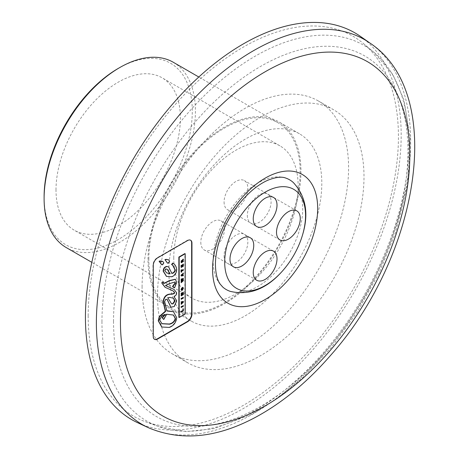 <?xml version="1.0" encoding="UTF-8"?>
<svg xmlns="http://www.w3.org/2000/svg" width="459" height="459" viewBox="0 0 459 459"><rect width="100%" height="100%" fill="white"/><g stroke="black" fill="none" stroke-linecap="round" stroke-linejoin="round"><path stroke-width="0.34" stroke-dasharray="2.29 1.72" d="M167.874 297.782L169.675 297.248L173.221 298.115M171.477 303.766L168.017 297.845M181.282 261.71L181.707 261.464L181.494 260.551M182.016 261.647L181.707 261.464M181.196 262.76L180.886 261.028L183.043 258.968L183.043 259.501M181.196 262.399L180.886 262.577M183.353 260.867L183.043 260.689L183.043 261.051M182.091 261.24L183.043 260.689M183.353 259.146L183.043 258.968M183.009 287.426L182.693 287.242L182.911 287.477M182.08 287.959L181.764 287.782L182.693 287.242M182.08 289.13L181.764 287.782M182.08 288.78L181.764 288.946M181.259 289.273L181.965 289.428L182.676 288.407L182.493 287.982M181.827 288.149L181.517 287.971L181.569 288.436M181.316 290.277L180.863 289.503L181.517 287.971M181.196 267.104L180.88 267.287L180.88 265.199L181.294 265.354M181.196 267.465L180.88 267.287M183.353 264.063L183.038 263.879L183.038 264.373M182.946 264.464L182.63 264.286L183.038 263.879M182.946 265.83L182.63 264.286M182.114 265.95L182.63 265.652M182.424 264.935L182.114 264.751L182.114 265.113M182.016 265.17L181.707 264.992L182.114 264.751M182.016 266.363L181.707 264.992M181.294 266.421L181.707 266.186M181.603 265.291L181.294 265.107M181.196 265.377L180.88 265.199M183.353 269.576L183.038 269.393L183.038 269.754M181.294 270.403L183.038 269.393M181.603 269.806L181.294 269.622L181.294 269.984M181.196 270.041L180.88 269.863L181.294 269.622M181.196 272.25L180.88 272.072L180.88 269.863M181.196 271.889L180.88 272.072M181.196 307.501L180.88 306.669L183.038 305.424L183.038 305.786M181.196 306.847L180.88 306.669M181.196 307.14L180.88 307.318M183.353 305.602L183.038 305.424M166.646 272.841L164.511 270.54L165.607 268.75L167.168 269.232M172.498 286.473L174.409 287.34L176.411 282.251L175.286 279.267M174.718 287.518L174.409 287.34M163.553 283.53L163.106 282.101M165.091 287.288L173.066 290.88M161.683 326.923L169.015 327.25C173.273 325.672 175.74 322.453 176.411 317.599L173.364 311.655M166.933 310.76L166.634 310.829L164.316 301.276L165.544 299.188L167.024 299.32M166.95 311.007L166.634 310.829M170.834 307.14L174.156 306.193L176.411 300.628L174.191 296.83M173.818 296.617L174.127 296.801L173.818 296.617L175.9 294.678L176.411 292.767L173.938 289.359M166.026 285.825L165.251 285.355L169.629 283.318L174.833 281.929M165.567 285.538L165.251 285.355M185.207 314.025L184.891 313.841L184.891 253.569M178.861 317.324L184.891 313.841M171.85 273.162L168.51 266.914M171.884 273.403L171.568 273.22M166.433 276.347L171.568 276.593C174.695 275.268 176.308 272.766 176.411 269.083C175.843 265.996 174.575 263.994 172.613 263.07M171.568 264.579L172.567 265.038M161.585 264.625L162.343 264.556L163.496 262.697L162.75 261.452M167.426 263.018L168.183 262.95L169.337 261.085L168.591 259.846M154.413 339.224A6.214 3.586 -60 0 1 154.253 339.138A6.214 3.586 -60 0 1 152.967 336.292L152.967 265.25A6.214 3.586 -60 0 1 157.362 257.637L187.243 240.384A6.214 3.586 -60 0 1 190.353 240.074A6.214 3.586 -60 0 1 190.502 240.172M183.353 297.403L183.038 297.22L183.038 297.581M181.196 298.648L180.88 298.465L183.038 297.22M181.196 299.297L180.88 298.465M181.196 298.935L180.88 299.119M181.196 311.764L180.88 311.948L180.88 311.294L182.63 310.284L182.63 309.01L183.038 308.609L183.038 309.096M181.196 312.126L180.88 311.948M183.353 308.792L183.038 308.609M182.946 309.194L182.63 309.01M182.946 310.468L182.63 310.284M181.196 311.477L180.88 311.294M182.395 302.452L182.085 302.274L182.43 301.965M181.196 303.646L180.886 303.468L182.085 302.274M181.196 304.323L180.886 303.468M181.196 303.835L180.886 304.145M183.353 301.437L183.043 301.488M181.196 301.821L183.043 301.253M181.196 302.47L180.886 301.638M181.196 302.229L180.886 302.286M181.403 275.148L182.24 274.981L182.24 274.339M181.993 275.257L181.678 275.079M182.556 275.159L182.24 274.981M181.196 275.761L180.88 275.807L180.88 275.079L183.038 272.893L183.038 273.392M181.196 275.985L180.88 275.807M183.353 275.033L183.038 275.084M182.63 274.918L183.038 274.849M183.353 273.076L183.038 272.893M181.196 275.262L180.88 275.079M181.196 293.548L180.886 293.364L183.043 292.119L183.043 292.481M183.353 292.297L183.043 292.119M181.196 294.173L180.886 293.364M181.196 293.812L180.886 293.995M182.315 293.662L182.229 293.221M181.196 295.194L180.886 295.017L182.005 293.485M181.196 295.889L180.886 295.017M181.196 295.527L180.886 295.711M183.353 294.018L183.043 293.84L183.043 294.202M181.666 294.632L183.043 293.84M181.196 282.038L180.886 281.855L182.286 280.587M181.196 282.692L180.886 281.855M181.196 282.222L180.886 282.509M183.353 280.059L183.043 280.128M182.28 280.306L181.965 280.122L183.043 279.875M183.353 278.521L183.038 278.596M181.196 279.032L183.038 278.338M181.196 279.663L180.886 278.848M181.196 279.405L180.886 279.485M182.303 279.565L181.988 279.388L182.286 279.124M181.196 280.575L180.886 280.392L181.988 279.388M181.196 281.149L180.886 280.392M181.196 280.885L180.886 280.965M166.697 314.249L173.301 314.972M163.427 319.315L166.387 314.065M165.366 314.53L164.953 314.65M161.855 323.652L159.457 319.992C160.311 316.676 162.176 314.794 165.056 314.352M88.174 315.809A219.385 126.661 -60 0 1 191.208 87.594A219.385 126.661 -60 0 1 363.442 43.565A219.385 126.661 -60 0 1 352.994 289.577A219.385 126.661 -60 0 1 145.164 421.632A219.385 126.661 -60 0 1 88.174 315.809M157.494 295.935A146.025 84.307 -60 0 1 221.232 148.98A146.025 84.307 -60 0 1 333.756 109.856A146.025 84.307 -60 0 1 333.756 278.47A146.025 84.307 -60 0 1 187.737 362.782A146.025 84.307 -60 0 1 157.494 295.935M173.255 62.258A106.993 61.77 -60 0 1 173.255 185.803A106.993 61.77 -60 0 1 66.262 247.579M44.104 196.791A104.784 60.496 120 0 0 118.192 239.569A104.784 60.496 120 0 0 192.287 111.239A104.784 60.496 120 0 0 118.192 68.46M148.831 259.065A106.993 61.77 -60 0 1 195.534 151.39A106.993 61.77 -60 0 1 277.982 122.725A106.993 61.77 -60 0 1 277.982 246.271A106.993 61.77 -60 0 1 170.989 308.041A106.993 61.77 -60 0 1 148.831 259.065M56.004 189.923A87.95 50.777 -60 0 1 94.393 101.41A87.95 50.777 -60 0 1 162.17 77.846A87.95 50.777 -60 0 1 162.17 179.406A87.95 50.777 -60 0 1 74.22 230.183A87.95 50.777 -60 0 1 56.004 189.923M360.447 36.399A223.269 128.904 -60 0 1 354.939 290.696A223.269 128.904 -60 0 1 137.459 422.619M224.078 202.006A16.799 9.702 120 0 0 227.555 209.694A16.799 9.702 120 0 0 244.36 199.992A16.799 9.702 120 0 0 244.36 180.594A16.799 9.702 120 0 0 231.411 185.097A16.799 9.702 120 0 0 224.078 202.006M224.078 255.726A16.799 9.702 120 0 0 227.555 263.42A16.799 9.702 120 0 0 244.36 253.718A16.799 9.702 120 0 0 244.36 234.319A16.799 9.702 120 0 0 231.411 238.818A16.799 9.702 120 0 0 224.078 255.726M200.812 242.295A16.799 9.702 120 0 0 204.295 249.989A16.799 9.702 120 0 0 221.095 240.286A16.799 9.702 120 0 0 221.095 220.888A16.799 9.702 120 0 0 208.151 225.386A16.799 9.702 120 0 0 200.812 242.295M247.338 215.437A16.799 9.702 120 0 0 250.821 223.126A16.799 9.702 120 0 0 267.62 213.424A16.799 9.702 120 0 0 267.62 194.025A16.799 9.702 120 0 0 254.676 198.529A16.799 9.702 120 0 0 247.338 215.437M222.856 287.145A63.371 36.588 -60 0 1 213.108 260.557A63.371 36.588 -60 0 1 238.456 199.321A63.371 36.588 -60 0 1 285.814 178.092M293.29 182.498A63.371 36.588 -60 0 1 289.6 252.978A63.371 36.588 -60 0 1 230.412 291.408M142.078 287.03A146.025 84.307 -60 0 1 205.816 140.081A146.025 84.307 -60 0 1 318.339 100.957A146.025 84.307 -60 0 1 318.345 269.571A146.025 84.307 -60 0 1 172.32 353.878A146.025 84.307 -60 0 1 142.078 287.03M168.855 271.573A108.158 62.441 -60 0 1 216.063 162.727A108.158 62.441 -60 0 1 299.406 133.753A108.158 62.441 -60 0 1 299.406 258.641A108.158 62.441 -60 0 1 191.254 321.082A108.158 62.441 -60 0 1 168.855 271.573M148.01 259.536A108.158 62.441 -60 0 1 195.218 150.695A108.158 62.441 -60 0 1 278.561 121.721A108.158 62.441 -60 0 1 278.567 246.603A108.158 62.441 -60 0 1 170.409 309.05A108.158 62.441 -60 0 1 148.01 259.536M173.766 257.912A87.95 50.777 -60 0 1 212.156 169.4A87.95 50.777 -60 0 1 279.933 145.842A87.95 50.777 -60 0 1 279.933 247.395A87.95 50.777 -60 0 1 191.982 298.172A87.95 50.777 -60 0 1 173.766 257.912M169.985 297.432L169.675 297.248M169.985 301.104L169.675 300.926M182.016 260.993L181.707 260.815M181.196 261.211L180.886 261.028M182.992 288.591L182.676 288.407M182.275 289.606L181.965 289.428M181.173 289.681L180.863 289.503M165.917 268.928L165.607 268.75M164.821 270.724L164.511 270.54M176.721 282.428L176.411 282.251M173.06 290.874L172.745 290.696M169.331 327.428L169.015 327.25M176.721 317.783L176.411 317.599M164.626 301.454L164.316 301.276M165.86 299.371L165.544 299.188M176.721 300.811L176.411 300.628M176.721 292.945L176.411 292.767M169.945 283.496L169.629 283.318M171.884 276.771L171.568 276.593M176.726 269.261L176.411 269.083M162.658 264.74L162.343 264.556M163.811 262.875L163.496 262.697M168.493 263.127L168.183 262.95M169.652 261.269L169.337 261.085M153.277 336.476L152.967 336.292M187.559 240.562L187.243 240.384M157.672 257.815L157.362 257.637M153.277 265.428L152.967 265.25M182.286 281.046L181.971 280.868M159.772 320.17L159.457 319.992M101.955 321.788A216.964 125.267 -60 0 1 203.853 96.097A216.964 125.267 -60 0 1 374.188 52.55A216.964 125.267 -60 0 1 363.855 295.848A216.964 125.267 -60 0 1 158.321 426.445A216.964 125.267 -60 0 1 101.955 321.788M113.522 321.317A208.208 120.212 120 0 0 334.359 341.043A208.208 120.212 120 0 0 334.359 46.594A208.208 120.212 120 0 0 113.522 321.317M148.171 427.61A222.236 128.308 120 0 0 364.635 296.296A222.236 128.308 120 0 0 370.115 43.175M171.316 303.686L171.632 303.869M173.066 298.017L173.376 298.201M182.711 287.254L183.021 287.432M181.144 290.22L181.454 290.404M166.485 272.749L166.801 272.933M167.013 269.135L167.323 269.318M163.691 283.651L163.375 283.467M173.221 290.966L172.911 290.788M167.185 299.4L166.869 299.222M174.351 296.916L174.036 296.738M166.181 285.917L165.871 285.733M174.999 282.01L174.684 281.826M172.727 265.124L172.412 264.941M159.531 261.481L159.216 261.297M165.372 259.869L165.056 259.691M154.568 339.321L154.253 339.138M190.663 240.258L190.353 240.074M173.146 314.874L173.462 315.058M161.7 323.566L162.01 323.744M363.442 43.565L374.188 52.55L392.835 74.547L403.96 99.844L410.398 139.542L407.558 184.311L395.807 231.852L379.26 272.606L357.458 311.695L331.335 347.452L301.988 378.359L277.293 398.481L251.951 414.207L213.9 428.643L186.377 431.592L158.321 426.445L145.164 421.632M277.982 122.725L198.816 77.014M170.989 308.041L91.823 262.336M273.53 197.439L244.36 180.594M256.73 226.534L227.555 209.694M273.53 251.159L244.36 234.319M256.73 280.26L227.555 263.42M250.264 237.728L221.095 220.888M233.465 266.828L204.295 249.989M296.789 210.87L267.62 194.025M279.99 239.965L250.821 223.126M333.756 109.856L318.339 100.957M187.737 362.782L172.32 353.878M299.406 133.753L278.561 121.721M191.254 321.082L170.409 309.05M279.933 145.842L162.17 77.846M191.982 298.172L74.22 230.183"/><path stroke-width="0.69" d="M167.874 297.782L169.985 297.432L173.376 298.201L175.074 300.817L173.037 303.91L171.632 303.869L167.701 297.667M173.221 298.115L174.759 300.634L172.722 303.732L171.477 303.766M181.81 260.735L181.592 261.888L181.282 261.028L181.494 260.551L182.016 260.993L181.81 260.735M181.592 261.888L182.016 260.993M181.196 262.76L181.196 261.211L183.353 259.146L183.353 259.846L182.401 260.913L182.401 261.418L183.353 260.867L183.353 261.515L181.196 262.76M183.353 261.515L183.043 261.332L181.196 262.399M182.401 261.418L182.091 261.24L182.091 260.735L182.401 260.913M183.353 259.846L183.043 259.668L182.091 260.735M182.693 287.242L183.066 288.177L181.942 290.088L181.316 290.277M183.009 287.426L183.376 288.361L182.252 290.272L181.454 290.404L181.173 289.681L181.827 288.149L181.902 288.809L181.586 288.625L181.259 289.273L181.689 289.738L181.569 289.451L182.275 289.606L182.992 288.591L182.808 288.16L182.441 288.372L182.08 289.13L182.08 287.959L183.021 287.432M182.441 288.935L182.08 288.78M182.441 288.372L182.125 288.195L182.125 288.757M182.992 288.591L182.493 287.982L182.125 288.195M182.676 288.407L182.493 287.982L182.676 288.407M181.902 288.809L181.569 289.451L181.259 289.273L181.965 289.428M183.353 266.22L181.196 267.465L181.196 265.377L181.603 265.291L181.603 266.604L182.424 264.935L182.424 266.128L182.946 265.83L182.946 264.464L183.353 264.063L183.353 266.22L181.196 267.104M183.038 264.373L183.038 266.042M182.424 266.128L182.114 265.113M181.603 266.604L181.294 265.354M181.603 272.015L181.196 272.25L181.196 270.041L181.603 269.806L181.603 270.586L183.353 269.576L183.353 270.225L181.603 271.235L181.603 272.015L181.196 271.889M181.603 271.235L181.294 271.057L181.294 271.837M183.353 270.225L181.294 271.057M183.038 269.754L183.038 270.047M181.603 270.586L181.294 269.984M181.196 307.501L181.196 306.847L183.353 305.602L183.353 306.256L181.196 307.501M183.353 306.256L183.038 306.073L181.196 307.14M183.038 305.786L183.038 306.073M170.163 273.822L166.801 272.933L164.821 270.724L165.917 268.928L167.323 269.318L170.163 273.822L166.646 272.841M167.168 269.232L169.853 273.639M172.813 286.657L174.718 287.518L176.721 282.428L175.447 279.353L169.646 280.765L163.691 283.651L163.421 282.279L162.256 282.446L162.176 283.381L165.246 287.38L173.06 290.874C175.022 292.412 175.097 293.427 173.284 293.932L169.945 294.299C166.238 294.73 164.052 297.237 163.387 301.827L165.653 311.397L159.577 316.653L158.556 320.996L161.838 327.015L169.331 327.428C173.588 325.85 176.049 322.637 176.721 317.783L173.525 311.741L166.95 311.007L164.626 301.454L165.86 299.371L167.185 299.4L170.989 307.237L174.334 306.486L176.721 300.811L174.127 296.801L176.216 294.856L176.721 292.945L174.099 289.451L165.567 285.538L169.945 283.496L174.999 282.01L175.487 283.008L172.813 286.657L172.498 286.473L175.177 282.824L174.833 281.929M175.286 279.267L169.337 280.587L163.553 283.53M163.421 282.279L161.947 282.262L161.866 283.203L165.091 287.288M162.256 282.446L161.947 282.262M172.745 290.696C174.713 292.234 174.787 293.249 172.968 293.749L169.629 294.121C165.923 294.552 163.737 297.059 163.077 301.649L165.338 311.219L159.267 316.475L158.246 320.812L161.683 326.923M165.653 311.397L165.338 311.219M173.364 311.655L166.933 310.76M167.024 299.32L170.834 307.14M173.938 289.359L166.026 285.825M185.207 314.025L185.207 253.752L184.891 253.569L178.861 257.051L178.861 317.324L179.176 317.502L185.207 314.025M185.207 253.752L179.176 257.235L178.861 257.051M179.176 257.235L179.176 317.502M167.174 266.587C164.821 266.96 163.599 268.561 163.502 271.389L166.588 276.438L171.884 276.771C175.011 275.452 176.623 272.944 176.726 269.261C176.153 266.174 174.89 264.172 172.923 263.248L171.884 264.757L172.727 265.124L175.344 270.058C174.77 272.158 173.617 273.271 171.884 273.403L168.665 266.995L166.864 266.409C164.511 266.782 163.289 268.383 163.192 271.212L166.433 276.347M175.344 270.058L175.028 269.881C174.454 271.975 173.301 273.088 171.568 273.22M168.51 266.914L166.864 266.409M172.905 263.236L172.613 263.07L171.568 264.579L171.884 264.757M172.567 265.038L175.028 269.881M159.531 261.481L161.74 264.734L162.658 264.74L163.811 262.875L162.916 261.538L159.084 261.24L161.585 264.625M162.75 261.452L160.346 260.953L159.084 261.24M168.591 259.846L166.187 259.346L164.924 259.633L167.581 263.127L168.493 263.127L169.652 261.269L168.757 259.932L166.502 259.524L165.372 259.869M164.924 259.633L167.426 263.018M190.502 240.172A6.214 3.586 -60 0 1 191.638 242.92L191.638 313.967A6.214 3.586 -60 0 1 187.243 321.575L157.362 338.834A6.214 3.586 -60 0 1 154.413 339.224M157.672 339.012A6.214 3.586 -60 0 1 154.568 339.321A6.214 3.586 -60 0 1 153.277 336.476L153.277 265.428A6.214 3.586 -60 0 1 157.672 257.815L187.559 240.562A6.214 3.586 -60 0 1 190.663 240.258A6.214 3.586 -60 0 1 191.954 243.098L191.954 314.145A6.214 3.586 -60 0 1 187.559 321.759L157.672 339.012L157.362 338.834M183.353 298.052L181.196 299.297L181.196 298.648L183.353 297.403L183.353 298.052L183.038 297.868L181.196 298.935M183.038 297.581L183.038 297.868M183.353 310.881L181.196 312.126L181.196 311.477L182.946 310.468L182.946 309.194L183.353 308.792L183.353 310.881L183.038 310.697L181.196 311.764M183.038 309.096L183.038 310.697M182.395 302.246L181.196 302.47L181.196 301.821L183.353 301.437L183.353 302.188L181.196 304.323L181.196 303.646L182.745 302.148L181.196 302.229M182.745 302.148L182.08 302.062M183.353 302.188L183.043 302.005L181.196 303.835M183.043 301.488L183.043 302.005M181.993 275.073L181.403 275.148L181.993 275.073L182.556 274.522L182.24 274.339L181.678 274.889M181.718 275.325L182.556 275.159L182.556 274.522M183.353 275.681L181.196 275.985L181.196 275.262L183.353 273.076L182.946 274.132L183.353 275.681L181.196 275.761M183.038 275.084L183.038 275.503M182.946 275.096L182.63 274.918L182.63 273.954L182.946 274.132M183.353 273.725L182.63 273.954M181.196 293.548L183.353 292.297L183.353 292.985L182.194 294.54L181.666 294.632L183.353 294.018L183.353 294.644L181.196 295.889L181.196 295.194L182.539 293.399L181.196 294.173L181.196 293.548M182.539 293.399L181.196 293.812M183.353 294.644L181.196 295.527M183.353 292.985L183.043 292.808L181.884 294.362L181.982 294.81L181.666 294.632M183.043 292.481L183.043 292.808M182.596 280.77L181.196 281.149L181.196 280.575L182.596 279.307L181.196 279.663L181.196 279.032L183.353 278.521L183.353 279.152L182.022 280.374L183.353 280.059L183.353 280.69L181.196 282.692L181.196 282.038L182.596 280.77L181.196 280.885M183.353 280.69L183.038 280.506L181.196 282.222M183.043 280.128L183.038 280.506M182.022 280.374L181.707 280.191L182.28 280.139M183.353 279.152L183.038 278.969L181.965 279.961M183.038 278.596L183.038 278.969M182.303 279.388L181.196 279.405M182.596 279.307L181.988 279.21M182.286 280.856L181.976 280.678M173.301 314.972L175.2 318.357C174.581 321.283 172.624 323.17 169.325 324.014L161.855 323.652M163.743 319.493L166.697 314.249L173.462 315.058L175.51 318.535C174.89 321.466 172.934 323.348 169.635 324.197L162.01 323.744L159.772 320.17C160.621 316.853 162.492 314.972 165.366 314.53L162.32 317.961L163.743 319.493L162.32 317.961M165.056 314.352L162.01 317.783M212.569 269.192A74.329 42.911 -60 0 1 291.408 171.121A74.329 42.911 -60 0 1 291.408 276.232A74.329 42.911 -60 0 1 212.569 269.192M91.823 262.336L66.262 247.579A106.993 61.77 -60 0 1 44.104 198.598A106.993 61.77 -60 0 1 119.753 67.559A106.993 61.77 -60 0 1 173.255 62.258L198.816 77.014M119.753 67.559L118.192 68.46A104.784 60.496 120 0 0 44.104 196.791L44.104 198.598M148.171 427.61L137.459 422.619A223.269 128.904 -60 0 1 85.426 317.393A223.269 128.904 -60 0 1 186.595 88.845A223.269 128.904 -60 0 1 360.447 36.399L370.115 43.175A222.236 128.308 120 0 0 197.077 95.38A222.236 128.308 120 0 0 96.373 322.872A222.236 128.308 120 0 0 148.171 427.61C181.007 441.529 216.866 438.052 255.738 417.179C282.583 402.641 307.702 381.848 331.1 354.796C418.901 256.024 446.618 94.009 370.115 43.175M253.248 218.845A16.799 9.702 -60 0 1 260.58 201.937A16.799 9.702 -60 0 1 273.53 197.439A16.799 9.702 -60 0 1 273.53 216.837A16.799 9.702 -60 0 1 256.73 226.534A16.799 9.702 -60 0 1 253.248 218.845M253.248 272.571A16.799 9.702 -60 0 1 260.58 255.663A16.799 9.702 -60 0 1 273.53 251.159A16.799 9.702 -60 0 1 273.53 270.558A16.799 9.702 -60 0 1 256.73 280.26A16.799 9.702 -60 0 1 253.248 272.571M229.988 259.14A16.799 9.702 -60 0 1 237.32 242.232A16.799 9.702 -60 0 1 250.264 237.728A16.799 9.702 -60 0 1 250.264 257.126A16.799 9.702 -60 0 1 233.465 266.828A16.799 9.702 -60 0 1 229.988 259.14M276.513 232.277A16.799 9.702 -60 0 1 283.846 215.369A16.799 9.702 -60 0 1 296.789 210.87A16.799 9.702 -60 0 1 296.789 230.269A16.799 9.702 -60 0 1 279.99 239.965A16.799 9.702 -60 0 1 276.513 232.277M224.698 262.192A57.174 33.014 -60 0 1 273.036 188.5A57.174 33.014 -60 0 1 302.464 235.209A57.174 33.014 -60 0 1 280.644 273.002A57.174 33.014 -60 0 1 224.698 262.192M280.644 273.002C265.44 289.377 248.698 295.516 230.412 291.408A63.371 36.588 -60 0 1 222.856 287.145L220.354 284.333C217.279 280.248 215.638 273.69 215.42 264.677C215.432 255.147 217.629 244.745 222.018 233.459C229.167 216 239.202 201.644 252.123 190.399C257.602 185.769 262.915 182.355 268.062 180.146C275.819 177.111 281.734 176.422 285.814 178.092A63.371 36.588 -60 0 1 293.29 182.498C305.987 196.286 309.045 213.854 302.464 235.209M173.037 303.91L172.722 303.732M175.074 300.817L174.759 300.634M181.592 261.205L181.282 261.028M182.252 290.272L181.942 290.088M183.376 288.361L183.066 288.177M175.487 283.008L175.177 282.824M169.646 280.765L169.337 280.587M162.176 283.381L161.866 283.203M173.284 293.932L172.968 293.749M169.945 294.299L169.629 294.121M163.387 301.827L163.077 301.649M163.502 271.389L163.192 271.212M160.661 261.131L160.346 260.953M160.748 263.248L160.438 263.064M166.588 261.636L166.278 261.458M166.502 259.524L166.187 259.346M187.559 321.759L187.243 321.575M191.954 314.145L191.638 313.967M191.954 243.098L191.638 242.92M175.51 318.535L175.2 318.357M169.635 324.197L169.325 324.014M120.459 322.373A204.594 118.124 -60 0 1 337.463 52.412A204.594 118.124 -60 0 1 337.463 341.76A204.594 118.124 -60 0 1 120.459 322.373M181.942 260.712L181.632 260.528M182.521 287.994L182.831 288.172M175.447 279.353L175.137 279.175M165.246 287.38L164.93 287.196M161.838 327.015L161.528 326.837M173.525 311.741L173.209 311.563M170.989 307.237L170.679 307.054M174.351 296.916L174.036 296.738M174.099 289.451L173.783 289.268M168.665 266.995L168.35 266.817M166.588 276.438L166.273 276.261M161.74 264.734L161.425 264.556M162.916 261.538L162.601 261.36M167.581 263.127L167.265 262.944M168.757 259.932L168.442 259.748"/></g></svg>
